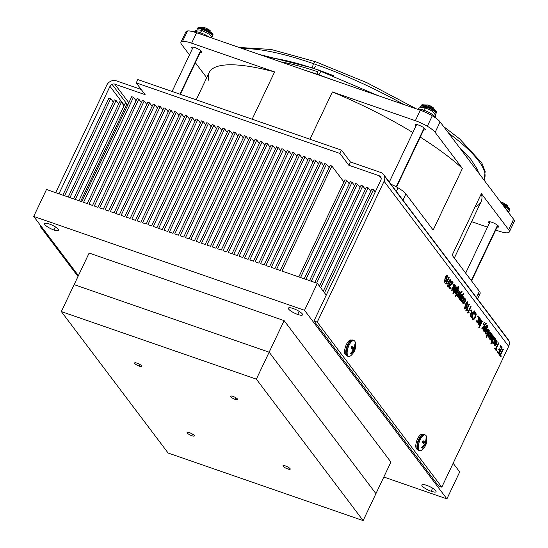<?xml version="1.0" encoding="UTF-8"?>
<svg xmlns="http://www.w3.org/2000/svg" width="548" height="548" viewBox="0 0 548 548"><rect width="100%" height="100%" fill="white"/><g stroke="black" fill="none" stroke-linecap="round" stroke-linejoin="round"><path stroke-width="0.82" d="M235.989 397.827L235.243 399.403A4 0.959 -154.6 0 0 237.722 399.615A4 0.959 -154.6 0 0 232.969 396.396A4 0.959 25.4 0 1 237.565 399.095A4 0.959 25.4 0 1 235.243 399.403A4 0.959 25.4 0 1 230.646 396.704A4 0.959 25.4 0 1 232.969 396.396A4 0.959 -154.6 0 0 230.489 396.183A4 0.959 -154.6 0 0 235.243 399.403L235.989 397.827M288.495 467.375L287.741 468.951A4 0.959 -154.6 0 0 290.221 469.163A4 0.959 -154.6 0 0 285.474 465.944A4 0.959 -154.6 0 0 282.994 465.732A4 0.959 -154.6 0 0 287.741 468.951L288.495 467.375M192.608 434.153L191.862 435.729A4 0.959 -154.6 0 0 194.341 435.941A4 0.959 -154.6 0 0 189.594 432.721A4 0.959 -154.6 0 0 187.115 432.509A4 0.959 -154.6 0 0 191.862 435.729L192.608 434.153M140.11 364.605L139.363 366.18A4 0.959 -154.6 0 0 141.843 366.393A4 0.959 -154.6 0 0 137.089 363.173A4 0.959 -154.6 0 0 134.609 362.961A4 0.959 -154.6 0 0 139.363 366.18L140.11 364.605M269.143 352.193L375.928 493.652L269.143 352.193L74.131 284.624L269.143 352.193L256.348 379.148L284.131 320.621L89.125 253.053L61.335 311.572L89.125 253.053L284.131 320.621L269.143 352.193L375.928 493.652L363.132 520.6L390.923 462.08L284.131 320.621L390.923 462.08L375.928 493.652L269.143 352.193L74.131 284.624L269.143 352.193M168.12 453.025L61.335 311.572L256.348 379.148L363.132 520.6L168.12 453.025L363.132 520.6L256.348 379.148L61.335 311.572L168.12 453.025M285.474 465.944A4 0.959 25.4 0 1 290.063 468.643A4 0.959 25.4 0 1 287.741 468.951A4 0.959 25.4 0 1 283.152 466.252A4 0.959 25.4 0 1 285.474 465.944M189.594 432.721A4 0.959 25.4 0 1 194.184 435.42A4 0.959 25.4 0 1 191.862 435.729A4 0.959 25.4 0 1 187.272 433.03A4 0.959 25.4 0 1 189.594 432.721M137.089 363.173A4 0.959 25.4 0 1 141.679 365.872A4 0.959 25.4 0 1 139.363 366.18A4 0.959 25.4 0 1 134.767 363.475A4 0.959 25.4 0 1 137.089 363.173M299.153 311.353L297.687 314.442A7.836 1.877 -154.6 0 0 302.544 314.853A7.836 1.877 -154.6 0 0 293.242 308.545A7.836 1.877 -154.6 0 0 288.378 308.134A7.836 1.877 -154.6 0 0 297.687 314.442L299.153 311.353M55.389 226.886L53.923 229.975A7.836 1.877 -154.6 0 0 58.78 230.386A7.836 1.877 -154.6 0 0 49.478 224.077A7.836 1.877 -154.6 0 0 44.621 223.666A7.836 1.877 -154.6 0 0 53.923 229.975L55.389 226.886M432.632 488.172L431.173 491.261A7.836 1.877 -154.6 0 0 436.03 491.672A7.836 1.877 -154.6 0 0 426.721 485.364A7.836 1.877 -154.6 0 0 421.864 484.953A7.836 1.877 -154.6 0 0 431.173 491.261L432.632 488.172M344.939 179.792L346.672 180.395L349.261 183.827L346.672 180.395L300.551 277.521L346.672 180.395L344.939 179.792L298.818 276.918L344.939 179.792M350.302 181.648L352.035 182.251L354.625 185.69L352.035 182.251L305.914 279.377L352.035 182.251L350.302 181.648L304.181 278.774L350.302 181.648M355.659 183.505L357.392 184.107L359.988 187.546L357.392 184.107L311.278 281.234L357.392 184.107L355.659 183.505L309.545 280.638L355.659 183.505M361.022 185.368L362.755 185.964L365.352 189.403L362.755 185.964L361.022 185.368L314.908 282.494L361.022 185.368M366.386 187.224L368.119 187.827L370.715 191.259L368.119 187.827L366.386 187.224L319.429 286.118L366.386 187.224M371.75 189.081L373.483 189.683L375.222 191.992L373.483 189.683L371.75 189.081L323.265 291.2L371.75 189.081M125.06 103.599L126.794 104.202L127.622 105.305L126.794 104.202L125.06 103.599L78.939 200.732L125.06 103.599M119.697 101.743L121.43 102.346L124.026 105.785L121.43 102.346L119.697 101.743L73.576 198.869L119.697 101.743M114.333 99.887L116.066 100.49L118.663 103.921L116.066 100.49L114.333 99.887L68.219 197.013L114.333 99.887M108.97 98.03L110.703 98.626L113.299 102.065L110.703 98.626L64.589 195.752L110.703 98.626L108.97 98.03L62.856 195.156L108.97 98.03M316.641 283.097L362.755 185.964L316.641 283.097M320.669 287.762L368.119 187.827L320.669 287.762M324.498 292.838L373.483 189.683L324.498 292.838M80.672 201.328L126.794 104.202L80.672 201.328M75.309 199.472L121.43 102.346L75.309 199.472M69.952 197.616L116.066 100.49L69.952 197.616M81.837 201.733L131.719 96.681L133.452 97.284L136.048 100.722L133.452 97.284L83.57 202.335L87.201 203.589L137.082 98.537L138.815 99.14L141.405 102.579L138.815 99.14L88.934 204.192L92.557 205.452L142.439 100.4L144.179 100.996L146.768 104.435L144.179 100.996L94.297 206.048L97.921 207.308L147.802 102.257L149.536 102.86L152.132 106.291L149.536 102.86L99.654 207.904L103.284 209.165L153.166 104.113L154.899 104.716L157.495 108.155L154.899 104.716L105.017 209.768L108.648 211.021L158.53 105.976L160.263 106.572L162.859 110.011L160.263 106.572L110.381 211.624L114.011 212.884L163.893 107.833L165.626 108.436L168.222 111.867L165.626 108.436L115.744 213.48L119.375 214.741L169.257 109.689L170.99 110.292L173.586 113.731L170.99 110.292L121.108 215.343L124.739 216.597L174.62 111.545L176.353 112.148L178.949 115.587L176.353 112.148L126.472 217.2L130.102 218.453L179.984 113.409L181.717 114.005L184.313 117.443L181.717 114.005L131.835 219.056L135.466 220.317L185.347 115.265L187.08 115.868L189.67 119.3L187.08 115.868L137.199 220.913L140.829 222.173L190.711 117.121L192.444 117.724L195.033 121.163L192.444 117.724L142.562 222.776L146.186 224.029L196.068 118.984L197.801 119.58L200.397 123.019L197.801 119.58L147.919 224.632L151.549 225.892L201.431 120.841L203.164 121.437L205.76 124.876L203.164 121.437L153.282 226.488L156.913 227.749L206.795 122.697L208.528 123.3L211.124 126.739L208.528 123.3L158.646 228.352L162.277 229.605L212.158 124.554L213.891 125.156L216.487 128.595L213.891 125.156L164.01 230.208L167.64 231.462L217.522 126.417L219.255 127.013L221.851 130.451L219.255 127.013L169.373 232.064L173.004 233.325L222.885 128.273L224.618 128.876L227.215 132.308L224.618 128.876L174.737 233.921L178.367 235.181L228.249 130.129L229.982 130.732L232.578 134.171L229.982 130.732L180.1 235.784L183.731 237.037L233.612 131.986L235.345 132.589L237.935 136.027L235.345 132.589L185.464 237.64L189.094 238.901L238.976 133.849L240.709 134.445L243.298 137.884L240.709 134.445L190.827 239.497L194.451 240.757L244.333 135.705L246.066 136.308L248.662 139.74L246.066 136.308L196.184 241.36L199.815 242.613L249.696 137.562L251.429 138.165L254.025 141.603L251.429 138.165L201.548 243.216L205.178 244.47L255.06 139.425L256.793 140.021L259.389 143.46L256.793 140.021L206.911 245.072L210.542 246.333L260.423 141.281L262.156 141.884L264.752 145.316L262.156 141.884L212.275 246.929L215.905 248.189L265.787 143.138L267.52 143.74L270.116 147.179L267.52 143.74L217.638 248.792L221.269 250.046L271.15 144.994L272.883 145.597L275.48 149.035L272.883 145.597L223.002 250.648L226.632 251.909L276.514 146.857L278.247 147.453L280.843 150.892L278.247 147.453L228.365 252.505L231.996 253.765L281.877 148.714L283.611 149.316L286.2 152.748L283.611 149.316L233.729 254.361L237.359 255.621L287.241 150.57L288.974 151.173L291.563 154.611L288.974 151.173L239.092 256.224L242.716 257.478L292.598 152.433L294.338 153.029L296.927 156.468L294.338 153.029L244.456 258.081L248.08 259.341L297.961 154.289L299.694 154.892L302.291 158.324L299.694 154.892L249.813 259.937L253.443 261.197L303.325 156.146L305.058 156.749L307.654 160.187L305.058 156.749L255.176 261.8L258.807 263.054L308.688 158.002L310.421 158.605L313.018 162.044L310.421 158.605L260.54 263.656L264.17 264.91L314.052 159.865L315.785 160.461L318.381 163.9L315.785 160.461L265.903 265.513L269.534 266.773L319.416 161.722L321.149 162.324L323.745 165.756L321.149 162.324L271.267 267.369L274.897 268.63L324.779 163.578L326.512 164.181L329.108 167.62L326.512 164.181L276.63 269.232L280.261 270.486L330.143 165.441L331.876 166.037L343.904 181.97L331.876 166.037L281.994 271.089L317.326 283.33L326.245 295.146L317.326 283.33L304.524 310.284L446.908 498.886L459.704 471.938L453.148 463.259L459.704 471.938L446.908 498.886L383.819 477.027L446.908 498.886L304.524 310.284L317.326 283.33L281.994 271.089L331.876 166.037L330.143 165.441L280.261 270.486L276.63 269.232L326.512 164.181L324.779 163.578L274.897 268.63L271.267 267.369L321.149 162.324L319.416 161.722L269.534 266.773L265.903 265.513L315.785 160.461L314.052 159.865L264.17 264.91L260.54 263.656L310.421 158.605L308.688 158.002L258.807 263.054L255.176 261.8L305.058 156.749L303.325 156.146L253.443 261.197L249.813 259.937L299.694 154.892L297.961 154.289L248.08 259.341L244.456 258.081L294.338 153.029L292.598 152.433L242.716 257.478L239.092 256.224L288.974 151.173L287.241 150.57L237.359 255.621L233.729 254.361L283.611 149.316L281.877 148.714L231.996 253.765L228.365 252.505L278.247 147.453L276.514 146.857L226.632 251.909L223.002 250.648L272.883 145.597L271.15 144.994L221.269 250.046L217.638 248.792L267.52 143.74L265.787 143.138L215.905 248.189L212.275 246.929L262.156 141.884L260.423 141.281L210.542 246.333L206.911 245.072L256.793 140.021L255.06 139.425L205.178 244.47L201.548 243.216L251.429 138.165L249.696 137.562L199.815 242.613L196.184 241.36L246.066 136.308L244.333 135.705L194.451 240.757L190.827 239.497L240.709 134.445L238.976 133.849L189.094 238.901L185.464 237.64L235.345 132.589L233.612 131.986L183.731 237.037L180.1 235.784L229.982 130.732L228.249 130.129L178.367 235.181L174.737 233.921L224.618 128.876L222.885 128.273L173.004 233.325L169.373 232.064L219.255 127.013L217.522 126.417L167.64 231.462L164.01 230.208L213.891 125.156L212.158 124.554L162.277 229.605L158.646 228.352L208.528 123.3L206.795 122.697L156.913 227.749L153.282 226.488L203.164 121.437L201.431 120.841L151.549 225.892L147.919 224.632L197.801 119.58L196.068 118.984L146.186 224.029L142.562 222.776L192.444 117.724L190.711 117.121L140.829 222.173L137.199 220.913L187.08 115.868L185.347 115.265L135.466 220.317L131.835 219.056L181.717 114.005L179.984 113.409L130.102 218.453L126.472 217.2L176.353 112.148L174.62 111.545L124.739 216.597L121.108 215.343L170.99 110.292L169.257 109.689L119.375 214.741L115.744 213.48L165.626 108.436L163.893 107.833L114.011 212.884L110.381 211.624L160.263 106.572L158.53 105.976L108.648 211.021L105.017 209.768L154.899 104.716L153.166 104.113L103.284 209.165L99.654 207.904L149.536 102.86L147.802 102.257L97.921 207.308L94.297 206.048L144.179 100.996L142.439 100.4L92.557 205.452L88.934 204.192L138.815 99.14L137.082 98.537L87.201 203.589L83.57 202.335L133.452 97.284L131.719 96.681L81.837 201.733L46.505 189.492L81.837 201.733M33.709 216.439L46.505 189.492L33.709 216.439L304.524 310.284L33.709 216.439L78.398 275.637L33.709 216.439M293.242 308.545A7.836 1.877 25.4 0 1 302.236 313.84A7.836 1.877 25.4 0 1 297.687 314.442A7.836 1.877 25.4 0 1 288.693 309.147A7.836 1.877 25.4 0 1 293.242 308.545M49.478 224.077A7.836 1.877 25.4 0 1 58.472 229.372A7.836 1.877 25.4 0 1 53.923 229.975A7.836 1.877 25.4 0 1 44.929 224.68A7.836 1.877 25.4 0 1 49.478 224.077M426.721 485.364A7.836 1.877 25.4 0 1 435.715 490.659A7.836 1.877 25.4 0 1 431.173 491.261A7.836 1.877 25.4 0 1 422.172 485.966A7.836 1.877 25.4 0 1 426.721 485.364M506.989 338.376A7.528 6.638 143 0 1 508.982 341.014A7.528 6.638 143 0 1 508.667 346.336L441.811 487.138L438.564 486.014L313.977 320.977L380.833 180.182L313.977 320.977L317.23 322.108L313.977 320.977L438.564 486.014L441.811 487.138L317.23 322.108L384.086 181.306A7.528 6.638 -37 0 0 384.395 175.976A7.528 6.638 -37 0 0 380.716 172.456L350.384 161.941L348.816 165.243L379.154 175.75A3.761 3.322 143 0 1 380.99 177.518A3.761 3.322 143 0 1 380.833 180.182A3.761 3.322 -37 0 0 380.99 177.518A3.761 3.322 -37 0 0 380.586 176.785A3.761 3.322 -37 0 0 379.154 175.75L381.189 178.449L379.154 175.75L348.816 165.243L339.918 153.454L341.486 150.152L137.808 79.576L136.24 82.878L339.918 153.454L136.24 82.878L137.808 79.576L341.486 150.152L339.918 153.454L348.816 165.243L350.384 161.941L341.486 150.152L350.384 161.941L380.716 172.456A7.528 6.638 143 0 1 383.593 174.517A7.528 6.638 143 0 1 384.395 175.976A7.528 6.638 143 0 1 384.086 181.306L508.667 346.336A7.528 6.638 -37 0 0 508.982 341.014L384.395 175.976L508.982 341.014A7.528 6.638 -37 0 0 508.174 339.548L383.593 174.517M110.854 81.193A7.528 6.638 143 0 1 116.368 80.851A7.528 6.638 -37 0 0 110.854 81.193A7.528 6.638 -37 0 0 106.737 85.2L55.704 192.677L106.737 85.2A7.528 6.638 143 0 1 110.854 81.193M127.725 105.093L112.045 84.323A3.761 3.322 -37 0 0 109.984 86.331L124.273 105.257L109.984 86.331L58.951 193.8L109.984 86.331A3.761 3.322 143 0 1 112.045 84.323L127.725 105.093M39.881 226.002L40.285 225.153L39.881 226.002L77.994 276.493L39.881 226.002L41.299 226.495L39.881 226.002M128.835 102.743L114.799 84.152A3.761 3.322 -37 0 0 112.045 84.323A3.761 3.322 143 0 1 114.799 84.152L145.138 94.667L136.24 82.878L145.138 94.667L114.799 84.152L128.835 102.743M141.206 89.461L116.368 80.851L141.206 89.461M384.086 181.306L317.23 322.108L441.811 487.138L508.667 346.336L384.086 181.306M423.693 129.835A5.644 1.356 -154.6 0 0 425.255 129.616A5.644 1.356 -154.6 0 0 418.556 125.074A5.644 1.356 25.4 0 1 424.563 128.376A5.644 1.356 25.4 0 1 423.693 129.835M509.332 231.948A17.248 4.137 25.4 0 1 507.743 232.784A17.248 4.137 25.4 0 1 498.646 231.037A17.248 4.137 -154.6 0 0 507.743 232.784A17.248 4.137 -154.6 0 0 508.647 229.715A17.248 4.137 25.4 0 1 509.332 231.948L514.291 221.502A17.248 4.137 -154.6 0 0 513.613 219.262L440.106 121.896L435.146 132.342A17.248 4.137 -154.6 0 0 427.317 126.246A17.248 4.137 -154.6 0 0 415.35 120.697L420.316 110.251L415.35 120.697L332.383 91.948L309.935 139.219L332.383 91.948A150.515 36.086 25.4 0 1 412.836 132.52A150.515 36.086 -154.6 0 0 332.383 91.948L415.35 120.697A17.248 4.137 25.4 0 1 427.317 126.246L432.283 115.799L427.317 126.246A17.248 4.137 25.4 0 1 435.146 132.342L440.106 121.896A17.248 4.137 -154.6 0 0 432.283 115.799A17.248 4.137 -154.6 0 0 420.316 110.251L196.595 32.729A17.248 4.137 -154.6 0 0 187.491 30.976L182.532 41.429A17.248 4.137 25.4 0 1 191.629 43.176L196.595 32.729L191.629 43.176A17.248 4.137 -154.6 0 0 182.532 41.429A17.248 4.137 -154.6 0 0 181.628 44.498L189.478 54.896L181.628 44.498A17.248 4.137 25.4 0 1 180.943 42.265A17.248 4.137 25.4 0 1 182.532 41.429L187.491 30.976A17.248 4.137 -154.6 0 0 185.909 31.811L180.943 42.265M200.239 52.409A5.644 1.356 -154.6 0 0 201.801 52.19A5.644 1.356 -154.6 0 0 195.102 47.649A5.644 1.356 25.4 0 1 201.109 50.95A5.644 1.356 25.4 0 1 200.239 52.409M497.105 227.084A5.644 1.356 -154.6 0 0 498.673 226.865A5.644 1.356 -154.6 0 0 491.967 222.324A5.644 1.356 25.4 0 1 497.974 225.625A5.644 1.356 25.4 0 1 497.105 227.084M398.067 187.848L396.362 191.437L398.067 187.848A17.248 4.137 25.4 0 1 405.897 193.944A17.248 4.137 -154.6 0 0 398.067 187.848A17.248 4.137 -154.6 0 0 390.888 184.19A17.248 4.137 25.4 0 1 398.067 187.848M402.944 200.157L405.897 193.944L433.153 230.057L405.897 193.944L402.944 200.157M454.313 258.087L481.103 201.671A150.515 36.086 -154.6 0 0 481.384 193.602L508.647 229.715L513.613 219.262L508.647 229.715L481.384 193.602A150.515 36.086 25.4 0 1 475.034 206.986M471.609 221.666L487.487 227.167L471.609 221.666M495.714 230.023L498.646 231.037L495.714 230.023M489.289 223.372A5.644 1.356 25.4 0 1 491.967 222.324A5.644 1.356 -154.6 0 0 488.474 222.022A5.644 1.356 -154.6 0 0 489.289 223.372M477.52 298.941L480.082 293.55A17.248 4.137 -154.6 0 0 479.397 291.317L452.134 255.204L481.384 193.602L452.134 255.204L479.397 291.317A17.248 4.137 25.4 0 1 478.493 294.386M479.397 291.317L476.452 297.523L479.397 291.317M208.891 80.611A150.515 36.086 25.4 0 1 274.603 71.932L252.155 119.204L274.603 71.932A150.515 36.086 -154.6 0 0 209.172 72.548L196.225 99.818M195.362 62.691L206.712 77.727L195.362 62.691M274.603 71.932L191.629 43.176L274.603 71.932M192.423 48.697A5.644 1.356 25.4 0 1 195.102 47.649A5.644 1.356 -154.6 0 0 191.608 47.347A5.644 1.356 -154.6 0 0 192.423 48.697M435.146 132.342L462.402 168.455L433.153 230.057L462.402 168.455A150.515 36.086 -154.6 0 0 420.241 137.103A150.515 36.086 25.4 0 1 462.402 168.455L435.146 132.342M186.258 33.572A17.248 4.137 25.4 0 1 187.491 30.976A17.248 4.137 25.4 0 1 196.595 32.729L420.316 110.251A17.248 4.137 25.4 0 1 432.283 115.799A17.248 4.137 25.4 0 1 440.106 121.896L513.613 219.262A17.248 4.137 25.4 0 1 512.709 222.337M415.877 126.122A5.644 1.356 25.4 0 1 418.556 125.074A5.644 1.356 -154.6 0 0 415.055 124.773A5.644 1.356 -154.6 0 0 415.877 126.122M418.768 439.16A2.884 0.692 -154.6 0 0 417.542 438.866A8.001 3.247 109.1 0 0 416.425 448.812A8.001 3.247 109.1 0 0 416.48 448.894A8.001 3.247 -70.9 0 1 417.542 438.866A2.884 0.692 25.4 0 1 418.768 439.16A8.467 3.432 109.1 0 0 417.645 449.771A8.467 3.432 -70.9 0 1 418.768 439.16A8.467 3.432 -70.9 0 1 423.94 434.345A8.467 3.432 109.1 0 0 418.768 439.16M416.425 448.812L418.398 450.34A8.467 3.432 -70.9 0 1 417.645 449.771A8.467 3.432 109.1 0 0 418.398 450.34L418.939 450.531A8.467 3.432 -70.9 0 1 418.186 449.956L417.645 449.771L418.186 449.956A8.467 3.432 109.1 0 0 418.939 450.531L420.323 450.737A8.309 3.37 -70.9 0 1 419.062 450.1A8.309 3.37 -70.9 0 1 420.165 439.688A2.884 0.692 -154.6 0 0 419.309 439.345A8.467 3.432 109.1 0 0 418.186 449.956A8.467 3.432 -70.9 0 1 419.309 439.345A2.884 0.692 25.4 0 1 420.165 439.688A8.309 3.37 109.1 0 0 419.062 450.1A8.309 3.37 109.1 0 0 421.987 449.99C425.995 446.483 427.509 442.099 426.543 436.838A8.309 3.37 109.1 0 0 420.165 439.688A8.309 3.37 -70.9 0 1 425.7 435.222L424.481 434.53A8.467 3.432 109.1 0 0 419.309 439.345A8.467 3.432 -70.9 0 1 424.481 434.53L421.446 434.324A8.001 3.247 109.1 0 0 417.542 438.866A8.001 3.247 -70.9 0 1 422.693 434.434M425.632 443.236A13.152 11.604 -37 0 0 426.536 439.126L426.008 438.948L426.536 439.126A12.111 2.904 -154.6 0 0 426.036 438.469A13.152 11.604 143 0 1 425.138 442.579L422.542 441.674L425.138 442.579A13.152 3.151 -154.6 0 0 423.008 440.64A12.111 10.686 143 0 1 422.275 442.174A13.152 3.151 25.4 0 1 424.405 444.12A13.152 11.604 143 0 1 421.7 447.6A12.111 2.904 25.4 0 1 422.2 448.257A13.152 11.604 -37 0 0 424.906 444.777L424.173 444.524L424.906 444.777A13.152 3.151 25.4 0 1 425.227 446.093A12.111 10.686 -37 0 0 425.96 444.551L424.268 443.962L425.96 444.551A13.152 3.151 -154.6 0 0 425.632 443.236L422.323 442.092L425.632 443.236A13.152 3.151 25.4 0 1 425.96 444.551A12.111 10.686 143 0 1 425.227 446.093A13.152 3.151 -154.6 0 0 424.906 444.777A13.152 11.604 143 0 1 422.2 448.257A12.111 2.904 -154.6 0 0 421.7 447.6A13.152 11.604 -37 0 0 424.405 444.12A13.152 3.151 -154.6 0 0 422.275 442.174A12.111 10.686 -37 0 0 423.008 440.64A13.152 3.151 25.4 0 1 425.138 442.579A13.152 11.604 -37 0 0 426.036 438.469A12.111 2.904 25.4 0 1 426.536 439.126A13.152 11.604 143 0 1 425.632 443.236M347.576 344.856A2.884 0.692 -154.6 0 0 346.357 344.562A8.001 3.247 109.1 0 0 345.233 354.508A8.001 3.247 109.1 0 0 345.295 354.59A8.001 3.247 -70.9 0 1 346.357 344.562A2.884 0.692 25.4 0 1 347.576 344.856A8.467 3.432 109.1 0 0 346.452 355.467A8.467 3.432 -70.9 0 1 347.576 344.856A8.467 3.432 -70.9 0 1 352.754 340.041A8.467 3.432 109.1 0 0 347.576 344.856M345.233 354.508L347.206 356.036A8.467 3.432 -70.9 0 1 346.452 355.467A8.467 3.432 109.1 0 0 347.206 356.036L347.747 356.227A8.467 3.432 -70.9 0 1 346.994 355.652L346.452 355.467L346.994 355.652A8.467 3.432 109.1 0 0 347.747 356.227L349.131 356.433A8.309 3.37 -70.9 0 1 347.87 355.796A8.309 3.37 -70.9 0 1 348.973 345.384A2.884 0.692 -154.6 0 0 348.117 345.041A8.467 3.432 109.1 0 0 346.994 355.652A8.467 3.432 -70.9 0 1 348.117 345.041A2.884 0.692 25.4 0 1 348.973 345.384A8.309 3.37 109.1 0 0 347.87 355.796A8.309 3.37 109.1 0 0 350.795 355.686C354.803 352.179 356.323 347.795 355.351 342.534A8.309 3.37 109.1 0 0 348.973 345.384A8.309 3.37 -70.9 0 1 354.508 340.918L353.296 340.226A8.467 3.432 109.1 0 0 348.117 345.041A8.467 3.432 -70.9 0 1 353.296 340.226L350.254 340.02A8.001 3.247 109.1 0 0 346.357 344.562A8.001 3.247 -70.9 0 1 351.501 340.13M354.446 348.932A13.152 11.604 -37 0 0 355.344 344.822L354.816 344.644L355.344 344.822A12.111 2.904 -154.6 0 0 354.844 344.165A13.152 11.604 143 0 1 353.946 348.275L351.35 347.37L353.946 348.275A13.152 3.151 -154.6 0 0 351.816 346.336A12.111 10.686 143 0 1 351.083 347.87A13.152 3.151 25.4 0 1 353.213 349.816A13.152 11.604 143 0 1 350.508 353.296A12.111 2.904 25.4 0 1 351.008 353.953A13.152 11.604 -37 0 0 353.713 350.473L352.981 350.22L353.713 350.473A13.152 3.151 25.4 0 1 354.035 351.789A12.111 10.686 -37 0 0 354.768 350.247L353.083 349.665L354.768 350.247A13.152 3.151 -154.6 0 0 354.446 348.932L351.131 347.788L354.446 348.932A13.152 3.151 25.4 0 1 354.768 350.247A12.111 10.686 143 0 1 354.035 351.789A13.152 3.151 -154.6 0 0 353.713 350.473A13.152 11.604 143 0 1 351.008 353.953A12.111 2.904 -154.6 0 0 350.508 353.296A13.152 11.604 -37 0 0 353.213 349.816A13.152 3.151 -154.6 0 0 351.083 347.87A12.111 10.686 -37 0 0 351.816 346.336A13.152 3.151 25.4 0 1 353.946 348.275A13.152 11.604 -37 0 0 354.844 344.165A12.111 2.904 25.4 0 1 355.344 344.822A13.152 11.604 143 0 1 354.446 348.932M314.805 73.692A109.812 26.331 25.4 0 1 323.169 76.467A3.384 1.37 -70.9 0 1 323.231 76.33A3.384 1.37 109.1 0 0 323.169 76.467A109.812 26.331 25.4 0 1 331.78 79.57A109.812 26.331 -154.6 0 0 323.169 76.467A3.384 1.37 109.1 0 0 323.121 76.569A3.384 1.37 -70.9 0 1 323.169 76.467A109.812 26.331 -154.6 0 0 314.805 73.692M242.648 48.69A143.802 34.476 25.4 0 1 313.524 63.684A3.384 1.37 -70.9 0 1 315.593 61.76A3.384 1.37 109.1 0 0 313.524 63.684A143.802 34.476 25.4 0 1 403.938 104.572A143.802 34.476 -154.6 0 0 313.524 63.684A3.384 1.37 109.1 0 0 313.374 68.157A3.384 1.37 -70.9 0 1 313.524 63.684A143.802 34.476 -154.6 0 0 242.648 48.69M448.552 133.082A143.802 34.476 25.4 0 1 484.233 179.429A143.802 34.476 25.4 0 1 483.953 179.977L484.233 179.429A143.802 34.476 -154.6 0 0 448.552 133.082M315.443 66.233A3.384 1.37 -70.9 0 1 313.374 68.157L377.928 95.564M267.862 57.424A126.807 30.407 25.4 0 1 318.347 70.076A3.384 1.37 -70.9 0 1 318.409 69.939A3.384 1.37 109.1 0 0 318.347 70.076A126.807 30.407 25.4 0 1 333.677 75.72A126.807 30.407 -154.6 0 0 318.347 70.076A3.384 1.37 109.1 0 0 318.196 74.549A3.384 1.37 -70.9 0 1 318.347 70.076A126.807 30.407 -154.6 0 0 267.862 57.424M317.758 71.761A120.039 28.784 -154.6 0 0 280.576 61.828M320.265 72.624A3.384 1.37 -70.9 0 1 318.196 74.549L332.903 79.96M194.465 32.044A9.659 2.315 25.4 0 1 200.335 32.716A3.384 1.37 -70.9 0 1 201.938 30.811A3.384 1.37 109.1 0 0 200.335 32.716A9.659 2.315 25.4 0 1 208.843 36.969A9.659 2.315 -154.6 0 0 200.335 32.716A3.384 1.37 109.1 0 0 199.897 33.873A3.384 1.37 -70.9 0 1 200.335 32.716A9.659 2.315 -154.6 0 0 194.465 32.044M423.789 110.148A9.659 2.315 -154.6 0 0 417.96 109.436A9.659 2.315 25.4 0 1 423.789 110.148A3.384 1.37 109.1 0 0 423.316 111.381A3.384 1.37 -70.9 0 1 423.789 110.148A9.659 2.315 25.4 0 1 435.304 117.717A9.659 2.315 -154.6 0 0 423.789 110.148A3.384 1.37 -70.9 0 1 425.392 108.237A3.384 1.37 109.1 0 0 423.789 110.148M179.97 94.188L200.671 50.58L179.97 94.188M202.397 29.537A2.884 1.171 109.1 0 0 201.938 30.811A2.884 1.171 -70.9 0 1 202.397 29.537A8.467 2.028 25.4 0 1 212.117 35.25A8.467 2.028 -154.6 0 0 202.397 29.537A8.467 2.028 -154.6 0 0 197.157 29.085A8.467 2.028 25.4 0 1 202.397 29.537M211.823 37.243L212.453 36.346A8.467 2.028 -154.6 0 0 212.117 35.25A8.467 2.028 25.4 0 1 212.453 36.346L212.713 35.798A8.467 2.028 -154.6 0 0 212.377 34.702L212.117 35.25L212.377 34.702A8.467 2.028 25.4 0 1 212.713 35.798L213.008 34.743A8.309 1.993 -154.6 0 0 212.631 33.832A8.309 1.993 -154.6 0 0 203.096 28.222A2.884 1.171 109.1 0 0 202.657 28.982A8.467 2.028 25.4 0 1 212.377 34.702A8.467 2.028 -154.6 0 0 202.657 28.982A2.884 1.171 -70.9 0 1 203.096 28.222A8.309 1.993 25.4 0 1 212.631 33.832A8.309 1.993 25.4 0 1 212.864 34.188L206.404 28.208A13.152 5.336 109.1 0 0 205.507 28.03A13.152 5.336 -70.9 0 1 207.165 28.743A13.152 11.604 143 0 1 210.466 30.955M205.384 27.982A13.152 5.336 109.1 0 0 203.986 27.503A12.111 10.686 143 0 1 205.507 28.03A12.111 10.686 -37 0 0 203.986 27.503A13.152 5.336 -70.9 0 1 204.589 27.578A13.152 5.336 -70.9 0 1 205.384 27.982M204.589 27.578L198.568 27.4A8.309 1.993 25.4 0 1 203.096 28.222A8.309 1.993 -154.6 0 0 198.047 27.64L197.417 28.537A8.467 2.028 25.4 0 1 202.657 28.982A8.467 2.028 -154.6 0 0 197.417 28.537L196.862 30.133M471.28 280.562L497.543 225.255L471.28 280.562M508.688 211.918L509.318 211.028A8.467 2.028 -154.6 0 0 508.982 209.932A8.467 2.028 -154.6 0 0 503.708 206.144A8.467 2.028 25.4 0 1 508.982 209.932A8.467 2.028 25.4 0 1 509.318 211.028L509.578 210.48A8.467 2.028 -154.6 0 0 509.243 209.377L508.982 209.932L509.243 209.377A8.467 2.028 25.4 0 1 509.578 210.48L509.873 209.418A8.309 1.993 -154.6 0 0 509.496 208.507A8.309 1.993 -154.6 0 0 501.783 203.596A8.309 1.993 25.4 0 1 509.496 208.507A8.309 1.993 25.4 0 1 509.729 208.87L503.27 202.89A13.152 5.336 109.1 0 0 502.372 202.712A13.152 5.336 -70.9 0 1 504.03 203.418A13.152 11.604 143 0 1 507.338 205.63M502.879 205.048A8.467 2.028 25.4 0 1 509.243 209.377A8.467 2.028 -154.6 0 0 502.879 205.048M502.249 202.657A13.152 5.336 109.1 0 0 500.851 202.185A12.111 10.686 143 0 1 502.372 202.712A12.111 10.686 -37 0 0 500.851 202.185A13.152 5.336 -70.9 0 1 501.454 202.26A13.152 5.336 -70.9 0 1 502.249 202.657M396.211 186.799L424.125 128.006L396.211 186.799M425.851 106.963A2.884 1.171 109.1 0 0 425.392 108.237A2.884 1.171 -70.9 0 1 425.851 106.963A8.467 2.028 25.4 0 1 435.564 112.683A8.467 2.028 -154.6 0 0 425.851 106.963A8.467 2.028 -154.6 0 0 420.604 106.511A8.467 2.028 25.4 0 1 425.851 106.963M435.27 114.669L435.9 113.779A8.467 2.028 -154.6 0 0 435.564 112.683A8.467 2.028 25.4 0 1 435.9 113.779L436.16 113.224A8.467 2.028 -154.6 0 0 435.824 112.128L435.564 112.683L435.824 112.128A8.467 2.028 25.4 0 1 436.16 113.224L436.455 112.169A8.309 1.993 -154.6 0 0 436.085 111.258A8.309 1.993 -154.6 0 0 426.55 105.648A2.884 1.171 109.1 0 0 426.111 106.415A8.467 2.028 25.4 0 1 435.824 112.128A8.467 2.028 -154.6 0 0 426.111 106.415A2.884 1.171 -70.9 0 1 426.55 105.648A8.309 1.993 25.4 0 1 436.085 111.258A8.309 1.993 25.4 0 1 436.318 111.621L429.858 105.641A13.152 5.336 109.1 0 0 428.954 105.456A13.152 5.336 -70.9 0 1 430.618 106.168A13.152 11.604 143 0 1 433.92 108.381M428.837 105.408A13.152 5.336 109.1 0 0 427.44 104.935A12.111 10.686 143 0 1 428.954 105.456A12.111 10.686 -37 0 0 427.44 104.935A13.152 5.336 -70.9 0 1 428.043 105.011A13.152 5.336 -70.9 0 1 428.837 105.408M428.043 105.011L422.015 104.826A8.309 1.993 25.4 0 1 426.55 105.648A8.309 1.993 -154.6 0 0 421.501 105.065L420.864 105.963A8.467 2.028 25.4 0 1 426.111 106.415A8.467 2.028 -154.6 0 0 420.864 105.963L420.309 107.566M420.823 107.449A8.467 2.028 25.4 0 1 420.604 106.511M444.353 282.049L445.277 277.733C446.346 275.473 447.113 274.651 447.572 275.267C447.113 274.651 446.346 275.473 445.277 277.733L445.168 277.692C446.236 275.439 447.004 274.617 447.469 275.226C447.004 274.617 446.236 275.439 445.168 277.692L444.353 282.049C444.812 282.658 445.586 281.83 446.661 279.562L447.572 275.267L446.661 279.562C445.586 281.83 444.812 282.658 444.353 282.049L444.524 282.199M444.668 281.384L445.257 281.186L444.668 281.384L444.647 280.377L445.558 278.103L444.647 280.377L444.668 281.384L445.257 281.186L444.558 281.35L445.257 281.186L447.278 276.925L446.271 279.151L447.264 275.925L447.175 276.891L447.264 275.925L446.668 276.124L445.558 278.103L446.668 276.124L447.264 275.925L446.668 276.124M446.565 276.082L447.154 275.891L446.565 276.082M447.264 275.925L447.278 276.925L445.257 281.186M447.764 286.556L447.654 286.419C448.113 287.029 448.88 286.2 449.956 283.933L450.874 279.638L449.956 283.933C448.88 286.2 448.113 287.029 447.654 286.419L447.819 286.57M447.969 285.761L448.559 285.556L447.969 285.761L447.949 284.748L448.86 282.48L447.949 284.748L447.969 285.761L448.559 285.556L447.86 285.72L448.559 285.556L450.579 281.302L449.565 283.522L450.559 280.295L450.47 281.261L450.559 280.295L449.97 280.494L448.86 282.48L449.97 280.494L450.559 280.295L449.97 280.494M449.86 280.453L450.449 280.261L449.86 280.453M447.654 286.419L448.579 282.104C449.648 279.85 450.415 279.028 450.874 279.638C450.415 279.028 449.648 279.85 448.579 282.104L448.47 282.062C449.538 279.809 450.305 278.987 450.764 279.596C450.305 278.987 449.538 279.809 448.47 282.062L447.545 286.385M450.559 280.295L450.579 281.302L448.559 285.556M454.004 286.234L452.6 289.844L451.744 290.735L451.47 290.378L451.744 290.735L451.47 290.378L452.141 289.234L451.47 290.378L452.141 289.234L451.785 288.865L452.031 289.193L452.1 288.2L451.785 288.865L452.1 288.2L452.456 288.57L453.758 285.83L452.381 288.467L454.011 285.159L453.648 285.789L454.004 284.056L453.703 284.7L454.004 284.056L454.498 284.809L454.114 284.09L451.579 290.413L451.853 290.776L452.6 289.844L454.004 286.234M454.367 285.419L454.498 284.809L454.367 285.419M458.032 287.241L457.587 287.173L458.032 287.241L458.286 288.844L457.929 287.2L458.005 288.467L457.929 287.2L456.874 288.31L457.525 288.447L457.676 289.728L455.936 293.331L455.039 293.358L455.826 293.29M457.477 287.138L457.929 287.2L457.477 287.138M456.765 288.543L457.525 288.447L456.765 288.543L457.587 287.173M457.416 288.412L456.655 288.508M455.936 293.331L455.148 293.392L454.95 292.358L454.778 292.728L454.395 292.331L454.669 292.687L454.395 292.331L456.477 287.947L454.395 292.331L456.477 287.947L458.347 286.577L458.614 287.577L458.347 286.577L456.587 287.981L454.504 292.365L454.778 292.728L454.95 292.358L455.148 293.392L455.936 293.331L457.676 289.728L457.525 288.447M455.039 293.358L454.847 292.324L455.148 293.392M458.238 286.542L456.477 287.947L458.238 286.542M455.443 292.714L455.95 292.611L455.443 292.714L455.313 291.598L456.388 289.344L457.19 289.077L456.388 289.344L455.313 291.598L455.443 292.714L456.717 291.358L455.95 292.611L455.333 292.673L456.717 291.358L457.066 288.988M458.286 288.844L458.614 287.577L458.286 288.844M457.19 289.077L455.95 292.611M459.395 291.104L459.669 291.468L457.306 296.18L457.457 295.194L456.477 295.194L457.457 295.194L457.416 296.221L459.669 291.468L459.293 291.07L457.806 294.468L459.395 291.104M457.238 295.386L457.032 295.817L457.238 295.386M456.587 295.399L456.874 294.351L456.69 295.434M457.018 294.625L457.696 294.427L459.293 291.07L457.806 294.468L457.018 294.625M457.128 294.666L457.806 294.468M462.053 294.557L461.265 294.612L462.163 294.591L462.361 295.625L463.293 293.392L462.368 295.338L463.293 293.392L463.677 293.796L460.553 300.373L460.169 299.968L460.443 300.331L460.546 299.441L459.676 299.496L460.436 299.4M459.676 299.496L459.525 298.215L459.676 299.496L460.546 299.441L459.786 299.537L459.525 298.215L460.204 296.215L461.375 294.653L462.163 294.591L461.265 294.612L460.204 296.215L461.265 294.612M460.354 299.585L460.169 299.968L460.354 299.585M461.868 295.276L461.361 295.372L461.868 295.276L461.998 296.386L460.923 298.639L460.121 298.907L460.923 298.639L461.998 296.386L461.868 295.276L460.601 296.626L460.245 299.002M460.82 298.605L460.012 298.872L460.82 298.605L461.889 296.352L460.82 298.605M461.759 295.235L461.889 296.352L461.759 295.235L461.258 295.331L461.759 295.235M461.375 294.653L459.635 298.256L459.786 299.537M460.546 299.441L460.553 300.373L463.677 293.796L463.403 293.433L462.361 295.625L462.163 294.591M460.121 298.907L461.361 295.372M459.635 298.256L460.204 296.215L459.635 298.256M463.841 303.852L463.012 303.804L463.841 303.852L464.91 302.277L463.841 303.852L462.902 303.77L463.731 303.811M463.012 303.804L463.005 301.414L462.67 302.818L463.115 301.455L463.32 303.147L463.855 303.106L463.211 303.106L463.855 303.106L465.156 300.379L464.519 301.866L465.053 299.496L465.047 300.338L465.053 299.496L464.307 299.92L463.916 299.509L464.197 299.879L463.916 299.509L464.656 298.633L463.916 299.509L464.656 298.633L465.368 298.838L465.581 300.181L465.368 298.838L464.759 298.674L465.368 298.838M462.902 303.77L463.005 301.414L463.32 303.147L463.855 303.106L463.32 303.147M465.053 299.496L465.156 300.379L463.855 303.106M465.259 298.797L464.656 298.633M464.91 302.277L465.581 300.181L464.91 302.277M464.759 298.674L464.019 299.544L464.307 299.92L464.718 299.407M467.293 310.504L466.156 310.935L467.293 310.504L467.608 309.839L467.293 310.504L467.012 310.271M466.156 310.935L465.841 310.613L469.115 303.982L465.841 310.613L469.115 303.982L469.389 304.339L466.937 309.504L469.389 304.339L469.115 303.982L466.156 310.935M466.828 309.469L467.499 309.798M467.608 309.839L466.937 309.504M470.657 310.545L471.04 309.736L470.547 310.511L471.04 309.736L471.835 310.791L471.04 309.736L470.657 310.545L471.451 311.6L470.657 310.545M471.342 311.565L470.547 310.511L471.451 311.6L471.835 310.791L471.342 311.565M472.931 319.827L473.842 319.628L475.294 317.504L473.842 319.628L472.931 319.827L472.266 318.189L472.582 319.553L472.266 318.189L472.719 316.312L472.266 318.189L472.828 316.347L473.04 318.84L473.876 318.833L472.931 318.806L473.876 318.833L475.746 314.908L474.89 317.08L475.746 314.908L475.561 313.552L475.637 314.874L475.561 313.552L474.986 313.394L474.301 314.237L473.904 313.812L474.191 314.196L473.904 313.812L474.938 312.545L473.904 313.812L474.938 312.545L475.911 312.805L476.198 314.668L475.911 312.805L475.048 312.586L475.911 312.805M473.04 318.84L473.876 318.833L473.04 318.84L472.828 316.347L472.376 318.23L472.691 319.587M475.561 313.552L474.986 313.394L475.561 313.552L475.746 314.908L473.876 318.833M474.876 313.353L475.459 313.511L474.876 313.353M475.808 312.764L474.938 312.545M475.294 317.504L476.198 314.668L475.294 317.504M475.048 312.586L474.006 313.853L474.301 314.237L474.986 313.394M477.788 322.32L476.952 322.272L477.788 322.32L478.849 320.744L477.788 322.32L476.842 322.238L477.678 322.279M476.952 322.272L476.952 319.881L476.609 321.286L477.061 319.922L477.267 321.614L477.801 321.573L477.157 321.58L477.801 321.573L479.096 318.847L478.466 320.333L479 317.963L478.986 318.806L479 317.963L478.246 318.388L477.856 317.977L478.137 318.347L477.856 317.977L478.596 317.1L477.856 317.977L478.596 317.1L479.308 317.306L479.527 318.648L479.308 317.306L478.705 317.141L479.308 317.306M476.842 322.238L476.952 319.881L477.267 321.614L477.801 321.573L477.267 321.614M479 317.963L479.096 318.847L477.801 321.573M478.548 317.84L478.89 317.929L478.548 317.84M479.205 317.265L478.596 317.1M478.849 320.744L479.527 318.648L478.849 320.744M478.705 317.141L477.966 318.011L478.246 318.388L478.657 317.881M478.884 327.615L482 321.053L478.781 327.574L481.898 321.012L482.288 321.423L482 321.053L478.884 327.615L479.171 327.985L478.884 327.615M479.062 327.951L478.781 327.574L479.171 327.985L482.288 321.423L479.062 327.951M485.877 323.464L481.952 328.725L482.247 329.115L484.418 325.937L483.062 330.197L483.357 330.588L485.035 325.067L485.912 324.361L485.035 325.067L483.357 330.588L482.952 330.156L484.418 325.937L482.247 329.115L481.843 328.684L482.144 329.081L481.843 328.684L485.323 323.847L484.679 324.704L485.775 323.43L485.323 323.847L485.775 323.43L486.384 323.813L485.843 324.313M486.124 323.484L485.775 323.43M482.952 330.156L484.192 326.266L482.952 330.156L483.357 330.588L482.952 330.156M485.912 324.361L486.234 323.519M488.076 329.019L487.24 328.971L488.179 329.053L488.398 330.403L486.658 334.068L485.713 333.985L486.549 334.033M485.713 333.985L485.501 332.643L485.713 333.985L486.658 334.068L485.823 334.027L485.501 332.643L486.172 330.547L487.35 329.012L488.179 329.053L487.24 328.971L486.172 330.547L487.24 328.971M486.138 333.369L486.672 333.328L486.138 333.369L486.035 332.485L486.562 330.958L486.035 332.485L486.138 333.369L486.672 333.328L486.028 333.328L486.672 333.328L487.967 330.595L487.336 332.081L487.871 329.718L487.857 330.56L487.871 329.718L487.336 329.752L486.562 330.958L487.336 329.752L487.871 329.718L487.336 329.752M487.227 329.718L487.761 329.677L487.227 329.718M487.35 329.012L485.61 332.677L485.823 334.027M486.658 334.068L488.398 330.403L488.179 329.053M487.871 329.718L487.967 330.595L486.672 333.328M485.61 332.677L486.172 330.547L485.61 332.677M490.398 332.102L489.57 332.054L490.508 332.136L490.727 333.485L488.98 337.15L488.042 337.068L488.871 337.116M488.042 337.068L487.823 335.725L488.042 337.068L488.98 337.15L488.152 337.109L487.823 335.725L488.501 333.629L489.672 332.095L490.508 332.136L489.57 332.054L488.501 333.629L489.57 332.054M488.46 336.451L489.001 336.41L488.46 336.451L488.364 335.568L488.891 334.04L488.364 335.568L488.46 336.451L489.001 336.41L488.357 336.41L489.001 336.41L490.296 333.677L489.659 335.164L490.193 332.8L490.186 333.643L490.193 332.8L489.659 332.835L488.891 334.04L489.659 332.835L490.193 332.8L489.659 332.835M489.549 332.8L490.083 332.759L489.549 332.8M489.672 332.095L487.932 335.76L488.152 337.109M488.98 337.15L490.727 333.485L490.508 332.136M490.193 332.8L490.296 333.677L489.001 336.41M487.932 335.76L488.501 333.629L487.932 335.76M492.138 341.233L491.344 341.336L492.138 341.233L490.885 343.61L491.261 344.007L494.378 337.445L493.995 337.047L492.494 340.486L491.714 340.692L492.494 340.486L494.104 337.082L494.378 337.445L491.261 344.007L490.987 343.644L492.138 341.233L491.344 341.336L491.542 338.856L493.015 335.746L493.399 336.15L491.611 340.144L491.83 340.781M492.385 340.445L491.604 340.657L492.385 340.445L493.995 337.047L492.385 340.445M490.885 343.61L491.159 343.973L490.885 343.61L491.946 341.37L490.885 343.61M491.234 341.294L491.542 338.856L491.234 341.294L492.029 341.192M491.714 340.692L493.399 336.15L493.125 335.787L491.652 338.89L491.344 341.336M491.652 338.89L493.125 335.787L491.652 338.89M495.419 345.658L496.481 344.096L495.419 345.658L494.584 345.63L495.419 345.658L494.584 345.63L494.262 344.247L494.584 345.63L494.262 344.247L495.029 341.952L496.296 343.521L496.598 341.281L496.618 342.068L496.598 341.281L495.81 341.651L495.413 341.24L495.7 341.61L495.413 341.24L496.166 340.39L495.413 341.24L496.166 340.39L496.913 340.623L497.146 342L496.481 344.096L497.146 342L496.913 340.623L496.276 340.424L496.913 340.623M496.598 341.281L496.235 341.164L496.728 342.103L496.296 343.521L495.043 342.192L494.365 344.288L494.584 345.63M496.125 341.13L496.488 341.246L496.125 341.13M496.803 340.582L496.166 340.39M495.337 345.007L495.974 344.178L495.337 345.007L494.789 344.932L495.974 344.178L495.111 343.034L494.899 344.973L495.974 344.178L495.111 343.034L494.899 344.973M495.084 343.103L495.865 344.137L495.084 343.103M495.31 345.624L494.474 345.589M496.276 340.424L495.522 341.274L495.81 341.651L496.235 341.164M497.406 352.145L497.776 351.364L497.296 352.111L497.776 351.364L499.029 353.028L499.982 351.021L498.954 352.926L499.982 351.021L498.701 349.432L499.872 350.98L498.701 349.432L499.07 348.651L498.701 349.432L499.18 348.686L500.351 350.241L501.406 348.021L500.276 350.138L501.406 348.021L499.995 346.261L501.297 347.987L499.995 346.261L500.475 345.521L499.995 346.261L500.475 345.521L502.057 347.617L500.475 345.521L500.105 346.295L501.406 348.021L500.351 350.241L499.18 348.686L498.81 349.466L499.982 351.021L499.029 353.028L497.776 351.364L497.406 352.145L498.94 354.179L497.406 352.145M498.831 354.138L497.296 352.111L498.94 354.179L502.057 347.617L498.831 354.138M503.345 349.323L500.598 355.104L501.297 356.029L500.817 356.769L499.132 354.542L500.817 356.769L499.132 354.542L499.612 353.803L499.132 354.542L499.612 353.803L500.317 354.727L499.612 353.803L499.242 354.577L500.927 356.803L501.297 356.029L500.598 355.104L503.345 349.323L503.064 348.946L503.345 349.323M500.235 354.631L503.064 348.946L500.235 354.631M498.762 343.254L496.022 349.042L496.714 349.96L496.235 350.706L494.556 348.473L496.235 350.706L494.556 348.473L495.036 347.733L494.556 348.473L495.036 347.733L495.735 348.665L495.036 347.733L494.666 348.514L496.344 350.741L496.714 349.96L496.022 349.042L498.762 343.254L498.481 342.884L498.762 343.254M495.659 348.562L498.481 342.884L495.659 348.562M493.769 343.486L492.933 343.445L493.769 343.486L494.83 341.911L493.769 343.486L492.823 343.404L493.659 343.452M492.933 343.445L492.933 341.055L492.59 342.452L493.042 341.089L493.248 342.788L493.782 342.747L493.138 342.747L493.782 342.747L495.077 340.013L494.447 341.5L494.981 339.137L494.967 339.979L494.981 339.137L494.228 339.555L493.837 339.144L494.118 339.52L493.837 339.144L494.577 338.274L493.837 339.144L494.577 338.274L495.296 338.472L495.508 339.822L495.296 338.472L494.686 338.308L495.296 338.472M492.823 343.404L492.933 341.055L493.248 342.788L493.782 342.747L493.248 342.788M494.981 339.137L495.077 340.013L493.782 342.747M494.529 339.013L494.871 339.102L494.529 339.013M495.187 338.438L494.577 338.274M494.83 341.911L495.508 339.822L494.83 341.911M494.686 338.308L493.947 339.185L494.228 339.555L494.639 339.048M490.487 339.041L489.693 339.144L490.487 339.041L490.09 339.609L490.474 340.013L492.727 335.26L492.351 334.862L490.844 338.301L490.063 338.506L490.844 338.301L492.453 334.897L492.727 335.26L490.474 340.013L490.487 339.041L489.693 339.144L489.891 336.671L491.371 333.561L491.748 333.965L489.96 337.958L490.179 338.596M490.734 338.26L489.953 338.472L490.734 338.26L492.351 334.862L490.734 338.26M490.09 339.609L490.364 339.972L490.296 339.178L490.09 339.609M489.583 339.109L489.891 336.671L489.583 339.109L490.378 339.007M490.063 338.506L491.748 333.965L491.474 333.602L490.001 336.705L489.693 339.144M490.001 336.705L491.474 333.602L490.001 336.705M486.042 337.089L489.159 330.526L485.932 337.054L489.159 330.526L489.433 330.889L489.159 330.526L486.042 337.089L486.316 337.452L486.042 337.089M486.206 337.417L485.932 337.054L486.316 337.452L489.433 330.889L486.206 337.417M487.131 325.779L486.679 325.711L487.131 325.779L487.384 327.382L487.131 325.779L487.097 327.012L487.021 325.745L485.973 326.848L486.624 326.985L486.775 328.266L485.028 331.869L484.137 331.896L484.925 331.835M486.576 325.676L487.021 325.745L486.576 325.676M485.864 327.088L486.624 326.985L485.864 327.088L486.679 325.711M486.514 326.951L485.754 327.046M485.028 331.869L484.247 331.93L484.048 330.903L483.877 331.266L483.494 330.869L483.768 331.232L483.494 330.869L485.576 326.485L483.494 330.869L485.576 326.485L487.439 325.122L487.713 326.115L487.439 325.122L485.686 326.519L483.603 330.91L483.877 331.266L484.048 330.903L484.247 331.93L485.028 331.869L486.775 328.266L486.624 326.985M484.137 331.896L483.939 330.862L484.247 331.93M487.33 325.08L485.576 326.485L487.33 325.08M484.542 331.252L485.042 331.156L484.542 331.252L484.411 330.143L485.48 327.882L486.281 327.615L485.48 327.882L484.411 330.143L484.542 331.252L485.809 329.896L485.042 331.156L484.432 331.218L485.809 329.896L486.165 327.526M487.384 327.382L487.713 326.115L487.384 327.382M486.281 327.615L485.042 331.156M484.316 322.71L483.761 323.382L484.274 322.676M483.761 323.382L483.363 324.45L483.5 323.142L483.069 324.06L484.411 322.245L483.761 323.382M484.521 322.279L484.131 322.34M484.411 322.245L484.021 322.299M479.288 324.211L478.493 324.313L479.288 324.211L478.897 324.779L479.274 325.176L481.534 320.429L481.151 320.025L479.644 323.464L478.863 323.676L479.644 323.464L481.26 320.066L481.534 320.429L479.274 325.176L479.288 324.211L478.493 324.313L478.699 321.834L480.171 318.731L480.555 319.128L478.767 323.128L478.979 323.765M479.534 323.43L478.76 323.635L479.534 323.43L481.151 320.025L479.534 323.43M478.897 324.779L479.171 325.142L479.096 324.348L478.897 324.779M478.383 324.279L478.699 321.834L478.383 324.279L479.185 324.176M478.863 323.676L480.555 319.128L480.281 318.765L478.801 321.875L478.493 324.313M478.801 321.875L480.281 318.765L478.801 321.875M477.603 316.717L478.041 315.799L477.493 316.682L477.931 315.764L478.336 316.196L478.041 315.799L477.897 317.107L477.603 316.717M477.794 317.073L477.493 316.682L477.897 317.107L478.336 316.196L477.794 317.073M471.712 312.531L470.362 315.018L471.602 312.49L470.684 313.73L471.602 312.49L473.082 313.504L474.219 310.846L473.006 313.401L474.219 310.846L474.609 311.257L471.492 317.819L470.225 316.004L470.253 314.984L470.225 316.004L470.362 315.018L470.335 316.038L471.492 317.819L474.609 311.257L474.328 310.88L473.082 313.504L471.712 312.531L472.547 312.798M472.438 312.757L471.602 312.49M471.636 313.374L470.807 315.511L471.581 316.669L472.712 314.285L471.506 316.566L472.712 314.285L471.636 313.374L472.177 313.572L471.636 313.374L470.828 314.908L471.581 316.669L472.712 314.285L472.177 313.572M471.533 313.34L472.068 313.531L471.533 313.34M470.698 316.771L470.225 316.004L470.698 316.771M468.944 312.689L467.807 313.12L468.944 312.689L469.259 312.024L468.944 312.689L468.663 312.456M467.807 313.12L467.492 312.805L470.766 306.168L467.492 312.805L470.766 306.168L471.04 306.531L468.588 311.689L471.04 306.531L470.766 306.168L467.807 313.12M468.478 311.654L469.15 311.99M469.259 312.024L468.588 311.689M464.697 308.99L464.588 308.853C465.047 309.462 465.814 308.634 466.889 306.366L467.807 302.064L466.889 306.366C465.814 308.634 465.047 309.462 464.588 308.853L464.752 309.004M464.903 308.188L465.492 307.983L464.903 308.188L464.882 307.181L465.793 304.907L464.882 307.181L464.903 308.188L465.492 307.983L464.793 308.154L465.492 307.983L467.513 303.729L466.499 305.955L467.492 302.729L467.403 303.688L467.492 302.729L466.903 302.921L465.793 304.907L466.903 302.921L467.492 302.729L466.903 302.921M466.793 302.886L467.382 302.688L466.793 302.886M464.588 308.853L465.505 304.53C466.581 302.277 467.348 301.455 467.807 302.064C467.348 301.455 466.581 302.277 465.505 304.53L465.403 304.496C466.471 302.236 467.239 301.414 467.697 302.03C467.239 301.414 466.471 302.236 465.403 304.496L464.478 308.812M467.492 302.729L467.513 303.729L465.492 307.983M463.779 296.831L462.944 296.79L463.882 296.872L464.101 298.215L463.423 300.311L462.361 301.886L461.416 301.804L462.252 301.845M461.416 301.804L461.204 300.455L461.416 301.804L462.361 301.886L461.526 301.838L461.204 300.455L461.875 298.359L463.053 296.824L463.882 296.872L462.944 296.79L461.875 298.359L462.944 296.79M461.841 301.181L462.375 301.14L461.841 301.181L461.738 300.304L462.265 298.776L461.738 300.304L461.841 301.181L462.375 301.14L461.731 301.147L462.375 301.14L463.67 298.413L463.039 299.9L463.574 297.53L463.56 298.372L463.574 297.53L463.039 297.571L462.265 298.776L463.574 297.53L463.039 297.571M462.93 297.53L463.464 297.496L462.93 297.53M463.053 296.824L461.313 300.496L461.526 301.838M462.361 301.886L464.101 298.215L463.882 296.872M463.574 297.53L463.67 298.413L462.375 301.14M461.313 300.496L461.875 298.359L461.313 300.496M461.58 291.283L457.655 296.536L457.95 296.934L460.121 293.755L458.765 298.009L459.06 298.4L460.738 292.879L461.615 292.173L460.738 292.879L459.06 298.4L458.655 297.968L460.121 293.755L457.95 296.934L457.546 296.502L457.847 296.893L457.546 296.502L461.026 291.659L460.382 292.522L461.478 291.241L461.026 291.659L461.478 291.241L462.087 291.632L461.546 292.125M461.827 291.296L461.478 291.241M458.655 297.968L459.895 294.084L458.655 297.968L459.06 298.4L458.655 297.968M461.615 292.173L461.937 291.337M456.155 294.55L458.409 289.803L456.046 294.509L458.409 289.803L458.683 290.159L458.409 289.803L456.155 294.55L456.429 294.913L456.155 294.55M456.32 294.872L456.046 294.509L456.429 294.913L458.683 290.159L456.32 294.872M455.292 296.365L455.731 295.447L455.189 296.324L455.621 295.413L456.005 295.81L455.731 295.447L455.566 296.728L455.292 296.365M455.463 296.687L455.189 296.324L455.566 296.728L456.005 295.81L455.463 296.687M454.114 290.865L453.319 290.967L454.114 290.865L452.86 293.242L453.244 293.646L456.361 287.077L455.977 286.679L454.47 290.118L453.689 290.33L454.47 290.118L456.087 286.72L456.361 287.077L453.244 293.646L452.97 293.283L454.114 290.865L453.319 290.967L453.525 288.488L454.998 285.385L455.381 285.782L453.593 289.776L453.806 290.413M454.361 290.077L453.58 290.289L454.361 290.077L455.977 286.679L454.361 290.077M452.86 293.242L453.134 293.605L452.86 293.242L453.922 291.002L452.86 293.242M453.21 290.926L453.525 288.488L453.21 290.926L454.004 290.824M453.689 290.33L455.381 285.782L455.107 285.419L453.628 288.522L453.319 290.967M453.628 288.522L455.107 285.419L453.628 288.522M449.62 287.947L450.038 287.995L449.476 287.255L449.785 286.268L451.463 284.652L449.785 286.268L449.476 287.255L450.038 287.995L449.511 287.906L450.038 287.995L450.497 287.2L449.929 287.953L450.497 287.2L450.888 287.611L450.024 288.721L449.189 288.563L449.915 288.68M450.024 288.721L449.298 288.597L448.949 287.385L449.189 288.563L450.024 288.721L450.888 287.611L450.607 287.241L450.038 287.995M449.189 288.563L449.401 285.844L452.347 283.138L451.319 281.782L451.689 281.001L451.319 281.782L452.456 283.179L451.319 281.782L452.456 283.179L450.134 284.748L449.401 285.844L448.949 287.385L449.298 288.597M451.799 281.042L453.203 282.905L452.538 283.891L453.203 282.905L451.799 281.042M451.463 284.652L452.538 283.891L451.463 284.652M447.065 283.7L445.928 284.131L447.065 283.7L447.38 283.035L447.065 283.7L446.784 283.474M445.928 284.131L445.606 283.816L448.887 277.178L445.606 283.816L448.887 277.178L449.155 277.541L446.702 282.706L449.155 277.541L448.887 277.178L445.928 284.131M446.599 282.665L447.271 283.001M447.38 283.035L446.702 282.706M239.12 47.464L271.007 49.43L315.593 61.76L366.982 82.748L416.535 108.942M484.233 179.429L485.158 171.545L481.829 162.982L459.594 138.85L443.627 126.561M459.827 148.015L470.67 159.009L477.603 169.695L478.486 172.736M259.245 54.437L313.374 68.157M261.026 55.053L264.383 55.156M466.478 156.831L459.964 148.2M304.147 69.993L318.196 74.549M194.355 32.202C195.677 29.756 198.362 29.284 202.404 30.791L208.884 34.065L211.535 36.689L212.09 38.1M509.017 213.179L508.4 211.357L505.578 208.624M435.256 117.916C436.201 113.943 433.071 110.71 425.858 108.216C421.837 106.716 419.151 107.189 417.802 109.634M200.054 32.62L199.527 33.743M193.17 47.128L172.113 91.468M180.34 94.318L200.986 50.841M490.035 221.803L465.67 273.123M500.625 202.068L501.454 202.26M471.547 280.919L497.851 225.516M423.508 110.052L422.946 111.23M416.617 124.554L389.299 182.087M396.553 186.984L424.44 128.266M430.769 114.936L431.324 113.758"/></g></svg>
